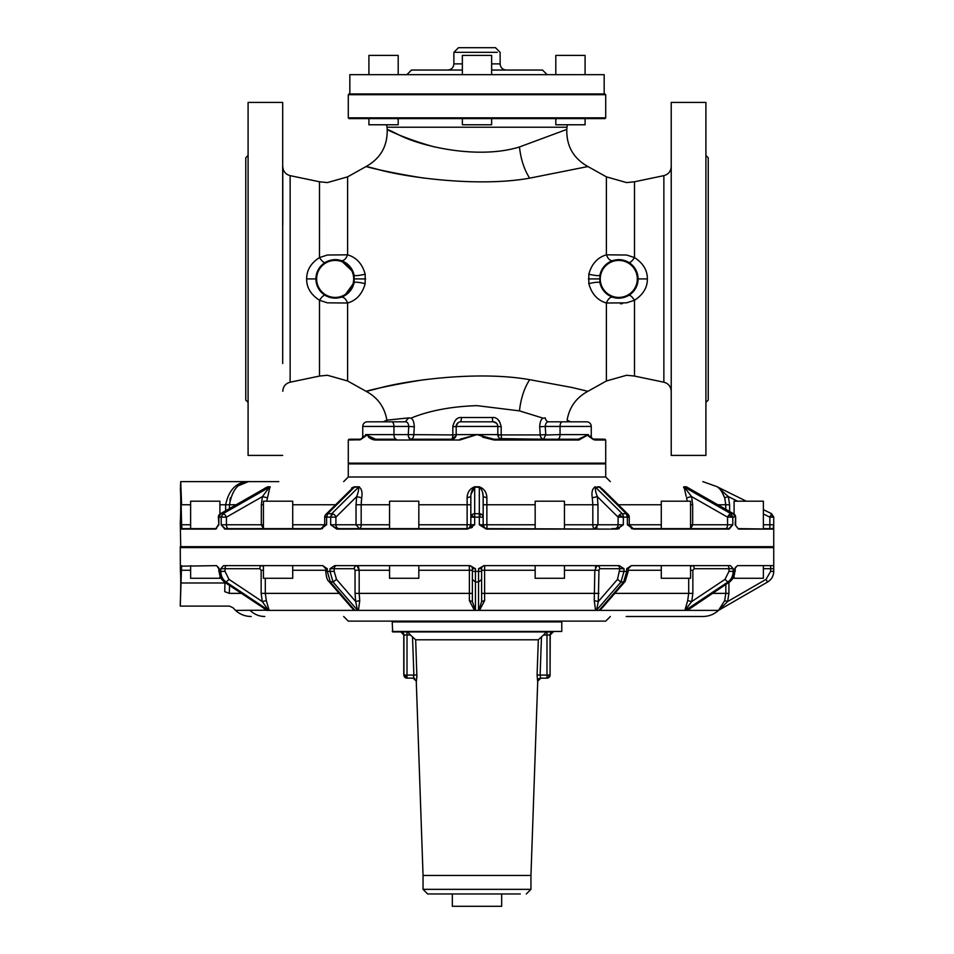 <?xml version="1.0" encoding="UTF-8"?>
<svg xmlns="http://www.w3.org/2000/svg" width="954" height="954" viewBox="0 0 954 954"><rect width="100%" height="100%" fill="white"/><g stroke="black" fill="none" stroke-linecap="round" stroke-linejoin="round"><path stroke-width="1.43" d="M725.827 584.575L725.827 593.376L724.67 600.603L718.505 610.381L767.565 582.047L766.026 579.376L727.604 601.557L718.779 610.214L767.565 582.047C771.524 579.591 773.575 576.025 773.73 571.374L770.641 571.374L766.026 579.376M564.458 570.253L598.957 570.253L599.72 568.715A3.089 2.671 90 0 0 597.049 565.639L594.819 570.253L594.247 600.603L595.57 610.381L687.393 610.381L729.405 582.047L727.866 582.047L724.992 579.376L691.722 601.557L684.877 610.381L687.679 600.603L691.722 601.557L692.854 593.376L692.854 570.253L694.19 568.715A3.089 1.538 90 0 0 692.64 565.639L690.565 566.318L692.64 565.639M477 610.381L479.504 610.381L478.55 610.214L478.55 582.047L475.45 582.047L472.373 579.376L472.373 601.557L475.45 610.214L474.496 610.381L477 610.381M263.686 608.258L266.607 610.381L358.43 610.381L357.452 610.214L333.065 582.047L328.82 581.403L351.191 607.221L354.769 610.214L354.089 610.381L347.053 602.439M626.194 616.499L702.824 616.499C708.822 616.427 714.045 614.388 718.505 610.381L767.565 582.047C771.524 579.591 773.575 576.025 773.73 571.374L773.73 568.715L770.641 568.715L770.641 565.639M365.394 93.945L349.832 93.945L349.832 74.674L604.168 74.674L604.168 93.945M368.912 74.674L368.912 55.404L398.2 55.404L398.2 74.674M406.857 74.674L411.484 70.047L462.356 70.047M491.644 70.047L542.516 70.047L547.143 74.674M491.644 74.674L491.644 55.404L462.356 55.404L462.356 74.674M585.088 74.674L585.088 55.404L555.8 55.404L555.8 74.674M538.342 93.945L604.943 93.945L605.718 94.72L348.282 94.72L349.057 93.945L538.342 93.945M605.718 94.72L605.718 117.843L348.282 117.843L349.057 118.606L604.943 118.606L585.088 118.606L585.088 124.771L555.8 124.771L555.8 119.369L556.707 118.606L488.257 118.606M577.766 118.606L458.755 118.606M493.23 47.7L458.504 47.7L495.496 47.7L500.123 52.327L500.123 63.882C500.492 67.627 502.543 69.69 506.288 70.047M368.912 118.606L397.293 118.606L398.2 119.369L398.2 124.771L368.912 124.771L368.912 118.606M491.644 118.606L491.644 124.771L462.356 124.771L462.356 118.606M586.495 166.89L587.914 166.533C573.426 158.4 566.39 146.034 566.807 129.422L519.465 146.964C478.061 159.831 420.487 146.356 398.164 134.526C373.574 121.921 392.44 135.241 434.535 146.964M628.889 262.493L628.889 262.493C630.165 262.839 632.037 261.193 634.493 257.58L634.493 181.773L626.611 182.584L606.398 176.86L587.914 166.533L529.673 178.159C477.227 187.592 403.852 176.931 377.39 169.287C350.333 162.037 373.932 170.301 424.327 178.159M635.388 288.752A19.271 19.271 0 0 0 620.613 259.738A19.271 19.271 0 0 0 599.887 275.336L599.887 282.503A19.271 19.271 0 0 0 638.083 278.926L647.372 278.926C647.432 270.292 643.139 263.173 634.493 257.58L626.611 255.016L606.398 254.825C597.514 257.473 591.659 263.936 588.821 274.192L588.821 283.648C591.659 293.915 597.514 300.367 606.398 303.014L626.611 302.835L634.493 300.26L634.493 376.067L663.865 382.208C668.456 383.484 670.9 386.513 671.222 391.259M365.179 274.192C362.341 263.924 356.486 257.473 347.602 254.825L327.389 255.016L319.507 257.58C321.963 261.193 323.835 262.839 325.111 262.493L325.111 262.493C323.835 262.839 321.963 261.193 319.507 257.58C310.992 262.97 306.699 270.077 306.628 278.926L306.639 278.926C306.568 287.548 310.861 294.667 319.507 300.26L327.389 302.835L347.602 303.014C356.486 300.367 362.341 293.904 365.179 283.648L365.179 274.192C359.109 275.587 355.425 275.968 354.113 275.336C355.425 275.968 359.109 275.587 365.179 274.192M344.489 295.8L354.113 282.503L354.113 275.336A19.271 19.271 0 0 0 315.917 278.926A19.271 19.271 0 0 0 354.113 282.503C355.425 281.883 359.109 282.253 365.179 283.648M342.653 261.157L341.162 260.609L353.195 272.081L350.941 267.835M325.111 262.493C330.859 259.488 336.213 258.856 341.162 260.609C343.738 261.002 345.885 259.071 347.602 254.825L347.602 176.86L366.086 166.533C380.574 158.4 387.61 146.034 387.193 129.422L387.038 127.216L566.962 127.216L567.463 124.771M612.587 260.692L612.838 260.609C610.262 261.002 608.115 259.071 606.398 254.825L606.398 176.86M609.594 262.004L604.335 266.214M638.083 278.926A19.271 19.271 0 0 0 599.887 275.336C598.575 275.968 594.891 275.587 588.821 274.192M599.887 282.503C598.575 281.883 594.891 282.253 588.821 283.648M601.187 286.689L605.396 292.747M611.919 296.909L612.838 297.243C610.262 296.849 608.115 298.769 606.398 303.014L606.398 380.98L587.914 391.307C576.288 397.544 569.347 407.167 567.117 420.165L570.647 421.811L586.627 421.811L548.788 421.811C546.785 421.656 545.593 423.194 545.235 426.438L539.702 426.76L540.202 434.929L501.196 434.929A4.627 1.24 -90 0 0 502.436 439.234L517.509 439.234M424.327 379.68C374.159 387.491 349.581 395.97 378.154 388.385C407.286 380.241 478.288 370.534 529.673 379.68L571.804 387.455L587.914 391.307M341.472 297.135L341.162 297.243C343.738 296.849 345.885 298.769 347.602 303.014L347.602 380.98L366.086 391.307C377.712 397.544 384.653 407.167 386.883 420.165L383.353 421.811M317.169 272.093L320.091 266.941M605.063 265.415L610.87 261.372M620.243 259.703L616.034 259.858M636.831 272.081L633.909 266.941M612.528 297.135L612.838 297.243C617.787 298.984 623.141 298.352 628.889 295.346L628.889 295.346C630.165 295.001 632.037 296.646 634.493 300.26C643.139 294.667 647.432 287.548 647.372 278.926C647.432 287.548 643.139 294.667 634.493 300.26M636.831 285.759L633.909 290.91M622.58 303.551L620.494 303.789M354.149 282.432L354.113 282.503A19.271 19.271 0 0 1 315.917 278.926L306.628 278.926C306.568 287.548 310.861 294.667 319.507 300.26L319.507 376.067L290.135 382.208L290.135 175.643C285.544 174.355 283.099 171.338 282.778 166.58L282.778 225.061M604.955 292.306L604.156 291.423M410.888 418.174C412.915 419.056 414.048 421.93 414.298 426.76L408.765 426.438C408.407 423.194 407.215 421.656 405.212 421.811C376.365 421.811 376.365 421.811 405.212 421.811L408.706 417.888C379.835 420.881 379.835 420.881 408.717 417.888L410.888 418.174C429.181 410.661 451.218 406.487 477 405.641L519.465 410.876L543.112 418.174L545.283 417.888C574.165 420.881 574.165 420.881 545.283 417.888A4.627 3.542 -90 0 0 548.788 421.811C546.785 421.656 545.593 423.194 545.235 426.438L545.748 434.607L540.202 434.929A4.627 3.244 -90 0 0 543.434 439.234L500.134 438.625M325.111 295.346C323.835 295.001 321.963 296.646 319.507 300.26M325.362 295.501L326.626 296.181M334.079 298.161L339.588 297.684M320.043 290.839L317.145 285.699M326.781 261.575L325.183 262.445M615.724 259.905L620.541 259.726M622.533 260.013L628.471 262.243M619.861 298.161L615.27 297.863M414.298 426.76L413.797 434.929A4.627 3.244 -90 0 1 410.566 439.234L451.922 439.234M452.84 426.033L452.804 434.929L408.252 434.607L408.765 426.438L393.954 426.438A4.627 2.313 -90 0 0 391.641 421.811L405.212 421.811M456.179 435L456.191 426.438L452.804 426.76C454.283 420.165 457.216 417.077 461.617 417.518L460.818 421.811L493.182 421.811L496.45 423.171A4.627 4.627 0 0 0 493.182 421.811L493.182 421.811A4.627 0.799 -90 0 1 492.383 417.518C496.772 417.077 499.705 420.165 501.196 426.76L501.196 434.929L497.809 434.607L497.809 426.438L501.196 426.748M539.69 426.605L539.702 426.76C539.952 421.93 541.085 419.068 543.112 418.174M499.431 421.215L498.918 420.559M319.495 257.58L319.507 181.773L290.135 175.643M456.274 425.567L458.302 422.562A4.627 4.627 0 0 0 456.274 425.567A4.627 4.627 0 0 1 458.302 422.562M496.796 423.552L497.666 425.305A4.627 4.627 0 0 0 496.796 423.552A4.627 4.627 0 0 1 497.666 425.305M522.482 439.234L543.661 439.21A4.627 3.244 82.5 0 1 540.202 434.929M362.437 438.148L360.743 439.043A3.089 3.089 0 0 0 362.747 436.157L362.747 426.438A4.627 4.627 0 0 1 367.373 421.811L391.641 421.811M396.268 439.234L375.697 439.234L396.268 439.234A4.627 2.313 90 0 1 393.954 434.607L393.954 426.438L362.747 426.438A4.627 4.627 0 0 1 367.373 421.811M415.658 439.234L451.564 439.234A4.627 4.627 0 0 0 452.005 439.21A4.627 1.204 84.5 0 0 452.804 434.929A4.627 1.24 -90 0 1 451.564 439.234A4.627 4.627 0 0 0 456.191 434.607L452.804 434.929M455.988 435.954L451.564 439.234A4.627 4.627 0 0 0 456.191 434.607L477 434.607L494.017 439.234L578.303 439.234L588.463 434.607L578.923 440.009A0.775 0.608 -90 0 0 578.303 439.234M460.818 421.811A4.627 4.627 0 0 0 460.412 421.835A4.627 4.627 0 0 1 460.818 421.811A4.627 4.627 0 0 0 456.191 426.438A4.627 4.627 0 0 1 456.191 426.402A4.627 4.627 0 0 0 456.191 426.438A4.627 4.627 0 0 1 460.818 421.811L493.182 421.811A4.627 4.627 0 0 1 497.809 426.438A4.627 4.627 0 0 0 493.182 421.811A4.627 4.627 0 0 1 496.45 423.171M498.608 437.206L497.809 434.607A4.627 4.627 0 0 0 497.821 435L497.809 434.607A4.627 4.627 0 0 0 502.436 439.234A4.627 4.627 0 0 1 497.821 435L501.196 434.929M501.995 439.21A4.627 4.627 0 0 0 502.436 439.234L501.995 439.21A4.627 1.204 -84.5 0 1 501.983 439.21L501.184 439.067M499.383 438.089L498.215 436.503M545.736 435L560.046 434.607L560.046 426.438L591.253 426.438A4.627 4.627 0 0 0 586.627 421.811A4.627 4.627 0 0 1 591.253 426.438L591.253 436.157A3.089 3.089 0 0 0 593.245 439.031L588.463 436.157L593.71 439.77L588.463 436.157L593.281 439.043L604.943 439.234L593.46 439.102M375.59 439.234L369.687 437.433M408.539 436.837L410.566 439.234A4.627 2.313 90 0 1 408.252 434.607L365.537 434.607L375.077 440.009L459.876 440.009L459.983 439.234L477 434.607L494.124 440.009L578.923 440.009L588.463 434.607L588.463 436.157L591.253 436.157A3.089 3.089 0 0 0 593.245 439.031L595.046 440.009L605.718 440.009L605.718 463.131L348.282 463.131L348.282 440.009L360.29 439.77L365.537 436.157L365.537 434.607L375.697 439.234A0.775 0.608 -90 0 0 375.077 440.009L372.847 439.639M482.617 437.171L494.124 440.009L493.862 439.234M588.427 434.642L587.402 435.429M371.75 439.222L368.626 437.314M459.876 440.009L477 434.607L497.809 434.607A4.627 4.627 0 0 0 502.436 439.234A4.627 4.627 0 0 1 497.821 435M360.29 439.77L365.537 436.157L362.747 436.157A3.089 3.089 0 0 1 360.719 439.043L360.54 439.102M595.046 440.009L594.342 439.234A0.775 0.704 -90 0 1 595.046 440.009M358.954 440.009L359.658 439.234L349.057 439.234L348.282 440.009M348.282 477L605.718 477L605.718 463.894L348.282 463.894L348.282 477L343.667 481.627M278.818 481.627L251.176 481.627C239.573 480.995 232.335 488.71 229.473 504.749L229.473 508.565M229.89 500.123L230.427 497.773M238.631 485.646L247.813 481.877M690.338 489.044L686.343 486.79L684.03 486.79L686.153 496.295M729.607 511.463L729.607 504.749L725.755 504.749L724.682 497.785C722.488 492.312 720.055 488.639 717.384 486.79L702.824 481.627M721.904 491.882L724.682 497.785L728.343 496.617L717.384 486.79M683.684 487.732L683.684 486.934M683.851 486.814L686.32 486.79L733.698 513.812A3.852 1.729 -60.3 0 1 733.888 513.956A3.852 3.053 132.8 0 1 734.401 514.325A3.852 3.053 132.8 0 1 735.14 517.151L733.268 513.705A3.852 1.729 -60.3 0 1 733.698 513.812A3.852 3.852 0 0 1 735.641 517.151L735.14 524.783L738.503 529.1L735.14 524.783L738.098 528.635L773.587 529.1L773.73 524.783L773.587 529.1L738.503 529.1M597.395 486.802L600.018 486.91M594.879 486.814L595.213 486.79C592.339 488.651 591.361 492.312 592.291 497.785L592.828 504.749L564.458 504.749M486.85 497.141L486.862 504.749L483.165 504.749L483.165 524.783L486.862 524.783L486.874 497.785C486.683 492.312 484.155 488.639 479.29 486.79L479.325 486.79M477 486.802L474.71 486.79C469.845 488.651 467.317 492.312 467.126 497.785L467.138 504.749L418.83 504.749M474.317 486.814L479.29 486.79L480.649 488.233M359.527 486.922L354.828 486.79L358.787 486.79C361.661 488.651 362.639 492.324 361.709 497.785L361.22 502.627M351.573 488.054L353.982 486.91M354.483 486.814L345.431 495.043M266.75 501.196L269.97 486.79L267.68 486.79L270.316 486.934M264.401 488.472L267.68 486.79L263.65 489.044M354.828 486.79L327.711 513.705L331.718 513.705A3.852 2.993 45.3 0 1 333.053 513.956A3.852 2.993 45.3 0 1 335.903 517.151L356.665 496.617L361.709 497.785L361.172 504.749L356.033 504.749L356.033 524.783L361.172 524.783L361.172 504.749L389.542 504.749M471.037 494.327L474.687 487.255C472.17 489.271 470.894 492.395 470.835 496.617L467.126 497.785L467.138 524.783L470.835 524.783L470.835 517.151L474.663 517.151L474.663 524.783L467.687 529.1L336.774 529.1L330.668 524.783L336.989 528.635L342.021 528.635L336.774 529.1M608.569 495.043L599.959 487.339M684.03 486.79L691.59 496.617L686.558 497.785L687.25 501.196M718.1 487.255L746.302 501.196L718.135 487.267M718.863 487.768L720.723 489.092M600.46 487.577L602.32 488.949M482.676 492.979L483.165 496.617C483.106 492.395 481.83 489.271 479.313 487.255L474.687 487.255L474.687 513.705A3.852 3.458 180 0 0 470.835 517.151L470.859 495.913M351.048 489.509L354.041 487.339M267.68 486.79L265.904 487.768L269.97 486.79M190.621 504.749L181.594 504.749L180.723 481.627L251.176 481.627C237.582 480.983 229.079 488.686 225.645 504.749L236.163 504.749M265.904 487.768L220.302 513.812A3.852 3.852 0 0 0 218.502 516.114A3.852 1.669 15.8 0 0 218.86 517.151L218.86 524.783L215.497 529.1L216.594 528.623M267.442 497.785L262.41 496.617L269.362 487.255L223.045 513.705A3.852 1.729 60.3 0 1 223.892 513.956A3.852 1.729 60.3 0 1 226.444 517.151L262.41 496.617L261.324 504.749L261.324 524.783L263.435 524.783M358.787 486.79L354.447 487.255L350.488 490.046L325.851 514.421A3.852 3.852 0 0 0 325.111 515.446A3.852 0.966 26.3 0 0 326.614 517.151L326.614 524.783L320.639 529.1L224.81 529.1L221.197 524.783L225.192 528.635L253.227 528.635M356.033 504.749L356.665 496.617C358.346 492.395 358.931 489.271 358.454 487.255L331.718 513.705L330.668 517.151L330.668 524.783L356.033 524.783L359.372 528.635L389.542 528.635L336.989 528.635L467.698 528.635L418.83 528.635L467.698 528.635L470.716 527.8M486.874 497.785L483.165 496.617L483.165 517.151L474.663 517.151L471.443 515.303M592.291 497.785L597.335 496.617L597.967 504.749L597.967 524.783L594.628 528.635A3.852 1.789 90 0 1 592.828 524.783L618.097 524.783L618.097 517.151L623.332 517.151L623.332 524.783L617.226 529.1L619.229 528.635M595.213 486.79L595.546 487.255C595.069 489.271 595.666 492.395 597.335 496.617L618.097 517.151A3.852 2.993 134.7 0 1 619.074 515.303A3.852 0.942 26.5 0 1 623.332 517.151A3.852 1.896 90.3 0 0 622.282 513.705A3.852 2.993 134.7 0 0 619.074 515.303M603.512 490.046L599.553 487.255L595.546 487.255L622.282 513.705L626.289 513.705A3.852 2.993 -45.3 0 1 627.494 513.956A3.852 2.993 -45.3 0 1 628.149 514.421L603.512 490.046M690.565 504.749L692.676 504.749L691.59 496.617L727.556 517.151A3.852 1.729 119.7 0 1 728.653 515.303A3.852 1.646 16.2 0 1 732.803 517.151L732.803 524.783L728.808 528.635L633.11 528.635L629.294 524.783L629.235 517.151M770.784 515.303A3.852 1.92 0.3 0 1 773.73 517.151L771.583 513.705L763.379 509.639L771.583 513.705L769.866 517.151L769.866 524.783L763.379 524.783M218.502 516.114A3.852 3.852 0 0 0 218.359 517.151L226.444 517.151L226.444 524.783A3.852 1.932 -90 0 0 228.376 528.635L263.435 528.635L261.324 524.783L221.197 524.783L221.197 517.151L223.045 513.705L220.732 513.705A3.852 1.729 -119.7 0 0 220.302 513.812M263.435 528.635L263.435 501.196L292.723 501.196L292.723 528.635L322.583 528.635L263.435 528.635A3.852 3.256 90 0 1 263.244 528.635M325.29 515.303A3.852 0.966 26.3 0 0 325.111 515.446A3.852 3.852 0 0 0 324.706 517.151L326.614 517.151L327.711 513.705A3.852 2.993 -134.7 0 0 325.851 514.421M396.864 528.635L389.542 528.635L389.542 501.196L418.83 501.196L418.83 528.635L359.372 528.635A3.852 1.789 90 0 0 361.172 524.783L389.542 524.783M479.313 487.255L479.313 513.705A3.852 3.458 0 0 1 483.165 517.151L479.337 517.151L479.313 513.705L474.687 513.705L474.663 517.151M484.835 527.956L483.165 524.974L483.165 517.151M690.565 524.783L692.676 524.783L690.756 528.635L631.417 528.635M614.758 528.635A3.852 3.339 90 0 0 618.097 524.783L623.332 524.783L617.011 528.635L611.979 528.635M692.676 504.749L692.676 524.783L732.803 524.783L729.19 529.1L725.624 528.635A3.852 1.932 90 0 0 727.556 524.783L727.556 517.151L732.803 517.151L730.955 513.705L733.268 513.705L686.952 487.255L684.638 487.255L730.955 513.705A3.852 1.729 119.7 0 0 728.641 515.303M225.645 528.635L224.81 529.1M219.909 514.063L219.909 501.196L190.621 501.196L190.621 528.635L181.964 528.635L181.594 524.783L181.498 529.1L181.141 524.938M180.628 487.411L181.594 524.783L190.621 524.783M180.723 481.627L180.378 489.533C181.141 496.939 180.497 523.09 180.27 522.088L180.723 547.143L761.077 547.143M763.379 513.944L769.866 517.151L773.73 517.151L773.73 524.783L769.866 524.783L769.866 528.635L763.379 528.635L763.379 501.196L734.091 501.196L734.091 514.063M773.73 517.151L773.73 546.678L180.27 546.678M769.866 528.635L773.122 528.635L769.866 528.635M594.688 528.635L597.097 527.371M469.165 527.956L470.37 526.632M418.83 528.635L467.687 529.1M218.359 517.151L218.86 524.783L215.902 528.635L181.964 528.635M325.231 524.783L326.614 524.783L320.89 528.635L228.376 528.635M418.83 524.783L467.138 524.783L466.983 528.635A3.852 3.852 0 0 0 470.835 524.783L469.308 527.86M486.313 529.1L617.226 529.1L486.301 528.635L479.337 524.783L486.313 529.1L479.337 524.783L479.337 517.151L480.78 513.956M479.337 524.783L483.165 524.783A3.852 3.852 0 0 0 487.017 528.635L486.301 528.635M471.467 527.824L472.48 527.025M215.497 529.1L181.498 529.1M661.277 524.783L627.386 524.783L633.361 529.1L627.386 524.783L627.386 517.151L623.332 517.151M773.73 524.783L773.122 528.635M483.523 526.393A3.852 3.852 0 0 0 486.552 528.611A3.852 3.852 0 0 1 483.523 526.393M474.651 524.795L467.698 528.635M326.614 524.783L324.706 524.783L320.639 529.1M564.458 528.635L564.458 501.196L535.17 501.196L535.17 528.635M690.756 528.635A3.852 3.256 90 0 1 690.565 528.635L690.565 501.196L661.277 501.196L661.277 528.635M218.383 567.093L218.836 568.715L216.63 565.639L181.379 566.163M322.679 565.639L327.282 568.715L325.755 568.715L322.822 565.639L223.558 565.639L220.803 568.715L220.803 571.374L218.836 571.374L224.214 581.94L266.834 610.214L235.495 610.381C239.955 614.388 245.178 616.427 251.176 616.499M470.072 565.639L475.438 568.715L470.072 565.639L334.675 565.639L329.989 568.715L329.989 571.374L325.755 571.374C326.244 576.967 327.27 580.306 328.82 581.403M773.73 568.715L773.658 565.639L737.37 565.639L734.759 568.715L734.759 571.374L733.197 571.374L733.197 568.715L730.442 565.639L631.321 565.639L626.718 568.715L626.718 571.374L624.011 571.374L624.011 568.715L619.325 565.639L483.928 565.639L478.562 568.715L478.562 571.374L472.373 571.374L472.373 579.376M631.321 565.639L628.245 568.715L626.718 568.715M483.928 565.639L478.562 568.715L481.627 568.715A3.089 3.089 0 0 1 484.704 565.639A3.089 3.089 0 0 0 481.627 568.715L481.627 579.376L478.55 582.047L478.562 571.374L481.627 571.374M181.57 565.639L180.27 606.112L229.52 606.112L233.134 607.841L235.495 610.381M773.73 546.678L773.73 547.596L180.27 547.596L180.378 570.79C181.355 580.354 179.972 611.967 180.378 600.555M343.595 565.639L334.675 565.639L343.595 565.639M475.438 573.354L475.438 568.715L472.373 568.715A3.089 3.089 0 0 0 469.296 565.639A3.089 3.089 0 0 1 472.373 568.715L472.373 571.374M619.325 565.639L610.405 565.639M241.374 593.376L229.342 593.376C233.313 612.42 233.313 612.42 229.342 593.376L224.739 591.647C229.759 610.62 229.759 610.62 224.739 591.647L224.953 582.989L181.165 582.989M190.621 565.639L190.621 578.279L219.909 578.279L219.909 576.657M268.384 610.214L262.278 601.557L266.321 600.603L269.123 610.381L268.384 610.214L226.134 582.047L224.214 581.94M263.435 566.318L261.36 565.639A3.089 1.538 -90 0 0 259.81 568.715L261.146 570.253L263.435 570.253M292.723 565.639L292.723 578.279L263.435 578.279L263.435 565.639M389.542 570.253L359.181 570.253L356.951 565.639A3.089 2.671 -90 0 0 354.28 568.715L355.043 570.253L359.181 570.253L358.525 566.998M472.373 568.715L472.373 570.253L469.392 570.253L469.296 565.639M418.83 565.639L418.83 578.279L389.542 578.279L389.542 565.639M594.247 600.603L598.301 601.557L596.548 610.214L595.57 610.381L479.504 610.381L484.62 600.603L481.627 601.557L481.603 579.674M484.704 565.639L484.608 570.253L535.17 570.253M564.458 565.639L564.458 578.279L535.17 578.279L535.17 565.639M606.947 602.439L599.911 610.381L599.231 610.214L623.618 582.047L620.935 582.047L617.5 579.376L598.301 601.557L598.957 570.253M690.565 565.639L690.565 578.279L661.277 578.279L661.277 565.639M763.379 565.639L763.379 578.279L734.091 578.279L734.091 576.657M597.049 565.639L595.379 567.189M229.342 593.376L229.532 585.494M357.452 610.214L355.699 601.557L359.753 600.603L358.43 610.381L474.496 610.381L469.38 600.603L472.373 601.557M481.627 601.557L478.991 610.035M602.88 607.138L599.231 610.214M690.314 608.258L687.393 610.381L718.457 610.381M729.786 581.94L734.759 571.374C734.616 576.025 732.839 579.591 729.405 582.047L687.166 610.214M724.67 600.603L727.604 601.557L728.916 593.376L728.916 582.524M473.327 606.899L475.45 610.214L475.438 571.374M610.333 616.499L605.718 621.126L348.282 621.126L343.667 616.499M392.738 621.126L561.262 621.126M561.143 621.257L561.787 621.901L392.213 621.901L392.678 631.918L553.141 631.918A3.089 3.077 90 0 0 550.064 635.006L546.988 635.006L546.988 631.918M403.781 635.006L403.936 635.006A3.089 3.077 90 0 0 400.859 631.918L403.781 635.006L403.781 675.074L406.857 678.163M400.859 631.918L407.692 631.918L410.423 635.006L407.692 631.918M537.078 674.967L540.119 675.074L540.656 678.163A3.089 3.077 90 0 0 537.579 681.132L537.078 674.967L538.33 639.788L415.67 639.788L410.423 635.006L407.012 635.006L407.012 631.918M538.33 639.788L543.577 635.006L546.988 635.006L546.988 675.074L550.064 675.074L550.064 635.006L553.308 631.918M546.308 631.918L543.577 635.006M412.533 637.081L413.881 675.074L416.922 674.967L416.421 681.132L413.344 678.163L413.786 677.125M416.922 677.638L415.67 639.788M530.949 875.474L530.949 889.343L423.051 889.343L423.051 875.474L530.949 875.474L537.734 681.132L540.823 678.163M423.051 875.474L416.266 681.132L413.177 678.163L407.012 678.163L407.012 675.873A3.089 0.799 -179 0 1 403.936 675.074L403.781 675.074M407.012 675.873L407.012 675.074L413.881 675.074L413.344 678.163L407.012 678.163A3.089 3.077 90 0 1 403.936 675.074L407.012 675.074L407.012 635.006L403.936 635.006L403.936 675.074M414.811 678.532A3.089 3.077 -90 0 0 414.131 678.258M550.219 635.006L550.064 675.074A3.089 3.077 90 0 1 546.988 678.163L540.656 678.163M520.288 893.97L501.661 893.97L501.661 906.3L452.339 906.3L452.339 893.97L427.678 893.97L520.288 893.97M671.222 455.416L671.222 102.424L705.912 102.424L705.912 455.416L671.222 455.416M705.912 402.397L708.226 400.084L708.226 157.756L705.912 155.454M248.088 402.397L245.774 400.084L245.774 157.756L248.088 155.454M282.682 455.416L248.088 455.416L248.088 102.424L282.682 102.424L282.682 363.534M447.712 70.047C451.457 69.69 453.508 67.627 453.877 63.882L462.356 63.882M491.644 63.882L500.123 63.882M453.877 63.882L453.877 52.327L497.296 52.327M529.673 178.159C524.235 169.74 520.824 159.342 519.465 146.964M354.447 278.926L365.632 278.926M599.553 278.926L588.368 278.926M353.684 278.926A18.496 18.496 0 0 0 335.188 260.418A18.496 18.496 0 0 0 330.287 296.766A18.496 18.496 0 0 0 353.684 278.926M637.308 278.926A18.496 18.496 0 0 0 618.812 260.418A18.496 18.496 0 0 0 613.923 296.766A18.496 18.496 0 0 0 637.308 278.926M529.673 379.68C524.235 388.099 520.824 398.51 519.465 410.876M634.493 181.773L663.865 175.643L663.865 382.208M492.383 417.518L461.617 417.518M562.359 421.811A4.627 2.313 -90 0 0 560.046 426.438L545.235 426.438M545.748 434.607L543.661 439.21M456.191 426.438L497.809 426.438M588.463 434.607L560.046 434.607A4.627 2.313 -90 0 1 557.732 439.234M593.71 439.77L593.257 439.043L593.71 439.77M725.755 509.269L725.755 504.749L717.837 504.749M335.629 504.749L292.723 504.749M535.17 504.749L486.862 504.749M661.277 504.749L618.371 504.749M729.607 504.749L728.343 496.617L737.609 501.196M263.435 504.749L261.324 504.749M324.706 517.151L324.706 524.783L292.723 524.783M467.138 504.749L470.835 504.749M597.967 504.749L592.828 504.749L592.828 524.783L564.458 524.783M535.17 524.783L486.862 524.783L487.017 528.635A3.852 3.852 0 0 1 483.165 524.783M225.645 510.76L225.645 504.749L219.909 504.749M267.048 487.255L220.732 513.705L218.86 517.151M326.614 517.151L335.903 517.151L335.903 524.783A3.852 3.339 -90 0 0 339.242 528.635M627.494 513.956A3.852 1.777 117.9 0 1 627.386 517.151L626.289 513.705L599.553 487.255M733.721 517.151L732.803 517.151M223.892 513.956A3.852 3.017 132 0 0 221.197 517.151M333.053 513.956A3.852 1.729 117.7 0 0 330.668 517.151M466.983 528.635A3.852 3.852 0 0 0 470.835 524.783L474.663 524.783M627.386 517.151L628.769 517.151M181.141 504.749L181.594 524.783M729.19 529.1L633.361 529.1M219.241 568.715L219.241 571.374C219.384 576.025 221.161 579.591 224.595 582.047L266.834 610.214M327.282 568.715L327.282 571.374L330.382 582.047L354.769 610.214M266.321 600.603L265.307 593.376L261.146 593.376L262.278 601.557L229.008 579.376L226.134 582.047C222.711 579.591 220.934 576.025 220.803 571.374L225.013 571.374L225.013 568.715L220.803 568.715M226.551 565.639A3.089 1.538 -90 0 0 225.013 568.715L259.81 568.715M359.753 600.603L359.181 593.376L355.043 593.376L355.699 601.557L336.5 579.376L333.065 582.047L329.989 571.374L334.186 571.374L334.186 568.715L329.989 568.715M336.857 565.639A3.089 2.671 -90 0 0 334.186 568.715L354.28 568.715M624.011 568.715L619.814 568.715A3.089 2.671 90 0 0 617.143 565.639M599.72 568.715L619.814 568.715L617.5 579.376M596.548 610.214L620.935 582.047L624.011 571.374L619.814 571.374M628.245 571.374L625.18 581.403L623.618 582.047L626.718 571.374L628.245 571.374L628.245 568.715M733.197 568.715L728.987 568.715A3.089 1.538 90 0 0 727.449 565.639M694.19 568.715L728.987 568.715L728.987 571.374L724.992 579.376M685.616 610.214L727.866 582.047C731.289 579.591 733.066 576.025 733.197 571.374L728.987 571.374M734.759 568.715L735.617 567.093M763.379 568.715L770.641 568.715L770.641 571.374M478.562 572.221L478.562 573.151M224.953 582.429L225.788 582.989M181.165 570.253L190.621 570.253M229.008 579.376L225.013 571.374M261.146 593.376L261.146 570.253M325.755 570.253L292.723 570.253M336.5 579.376L334.186 571.374M355.043 593.376L355.043 570.253M472.373 570.253L418.83 570.253M661.277 570.253L628.245 570.253M339.207 593.376L265.307 593.376L265.307 578.279M469.392 570.253L469.392 593.376L359.181 593.376L359.181 570.253M469.38 600.603L469.392 593.376L472.373 593.376M481.627 570.253L484.608 570.253L484.608 593.376L481.627 593.376M484.62 600.603L484.608 593.376L598.957 593.376M690.565 570.253L692.854 570.253M688.693 578.279L688.693 593.376L614.793 593.376M687.679 600.603L688.693 593.376L692.854 593.376M728.916 593.376L712.626 593.376M484.608 594.604L484.62 597.442M561.787 621.901L561.787 631.453L392.225 631.453M546.988 678.163L546.988 675.074L540.119 675.074L541.467 637.081M264.795 616.499C259.166 616.427 254.253 614.388 250.067 610.381M348.282 117.843L348.282 94.72M605.718 117.843L604.943 118.606M453.877 52.327L458.504 47.7M387.038 127.216L386.537 124.771M566.807 129.422L566.962 127.216M319.507 181.773L327.389 182.584L347.602 176.86M634.493 376.067L626.611 375.256L606.398 380.98M319.507 376.067L327.389 375.256L347.602 380.98M663.865 175.643C668.456 174.355 670.9 171.338 671.222 166.58M290.135 382.208C285.544 383.484 283.099 386.513 282.778 391.259M605.718 463.131L604.943 463.894M605.718 440.009L604.943 439.234M348.282 463.131L349.057 463.894M605.718 477L610.333 481.627M735.641 517.151L735.641 524.783M773.73 517.163L771.583 513.705M629.294 517.151A3.852 3.852 0 0 0 628.149 514.421M218.359 524.783L215.902 528.635M320.89 528.635L321.844 528.504L320.89 528.635M633.11 528.635L632.144 528.504L633.11 528.635M773.73 547.596L773.73 571.374M180.27 602.63L180.27 604.943M218.836 568.715L218.836 571.374M325.755 568.715L325.755 571.374M735.164 571.374L735.164 568.715M625.18 581.403L602.809 607.221M392.857 621.257L392.213 621.901M550.219 675.074L547.143 678.163M423.051 889.343L427.678 893.97M530.949 889.343L526.322 893.97"/></g></svg>

